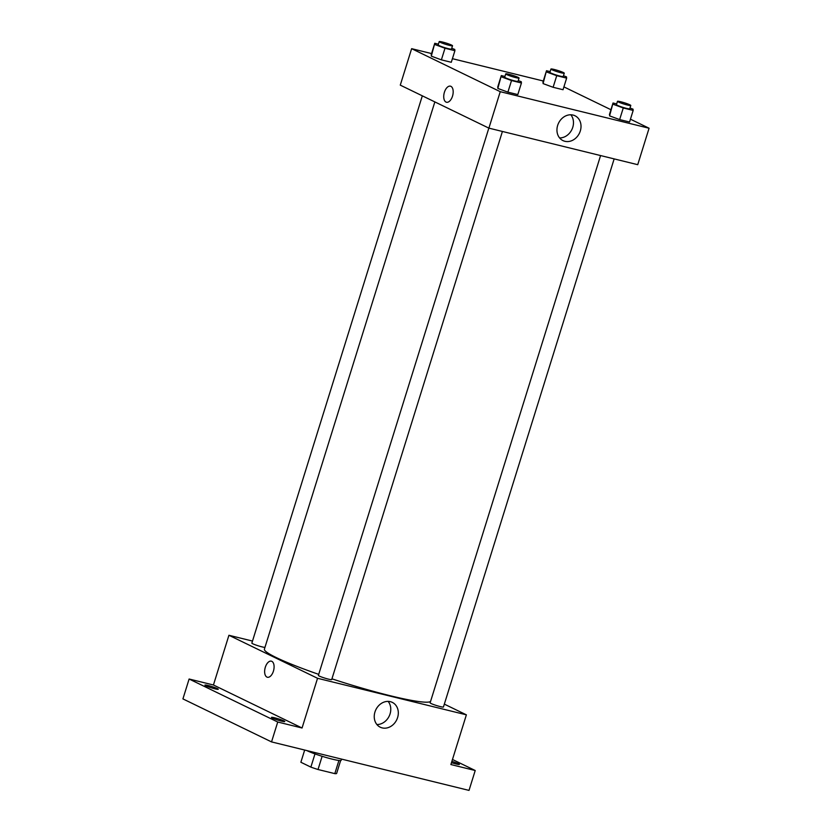 <?xml version="1.0" encoding="UTF-8"?>
<svg xmlns="http://www.w3.org/2000/svg" width="832" height="832" viewBox="0 0 832 832"><rect width="100%" height="100%" fill="white"/><g stroke="black" fill="none" stroke-linecap="round" stroke-linejoin="round"><path stroke-width="1.25" d="M338.915 760.469L334.818 773.635L318.022 769.506A18.73 1.799 17.3 0 1 310.866 767.114L300.872 762.258L304.668 750.048M334.818 773.635A18.73 1.799 17.3 0 0 336.627 773.438L340.642 760.542M341.557 759.106L341.193 760.292A19.178 1.841 -162.7 0 1 327.174 757.796A19.178 1.841 -162.7 0 1 306.821 750.578M322.13 756.288L318.022 769.506M314.985 753.896L310.866 767.114M452.473 759.47L475.218 770.515L469.019 790.4L271.534 741.905L182.926 698.901L189.114 679.016L213.439 684.986L228.925 635.274L252.491 641.066M451.87 761.384A6.978 0.676 -162.7 0 1 459.389 764.421A6.978 0.676 -162.7 0 1 456.134 763.994A6.978 0.676 -162.7 0 1 451.474 762.653M475.218 770.515L450.892 764.546L466.378 714.834L317.543 678.288L302.058 728L277.732 722.02L271.534 741.905M397.602 717.569A13.79 11.586 -64.1 0 1 380.255 727.199A13.79 11.586 -64.1 0 1 375.856 709.727A13.79 11.586 -64.1 0 1 392.298 702.374A13.79 11.586 -64.1 0 1 397.602 717.569M277.732 722.02L189.114 679.016M274.726 717.818A6.978 0.676 -162.7 0 1 281.518 719.909A6.978 0.676 -162.7 0 1 284.794 721.552A6.978 0.676 -162.7 0 1 281.538 721.126A6.978 0.676 -162.7 0 1 274.758 719.035A6.978 0.676 -162.7 0 1 271.471 717.402A6.978 0.676 -162.7 0 1 274.726 717.818M208.198 685.526A6.978 0.676 -162.7 0 1 214.989 687.617A6.978 0.676 -162.7 0 1 218.265 689.26A6.978 0.676 -162.7 0 1 215.01 688.834A6.978 0.676 -162.7 0 1 208.229 686.743A6.978 0.676 -162.7 0 1 204.942 685.11A6.978 0.676 -162.7 0 1 208.198 685.526M302.058 728L213.439 684.986M434.845 101.91L264.41 649.126A87.183 8.382 17.3 0 0 318.708 674.367M331.926 678.829A87.183 8.382 17.3 0 0 430.56 701.438M317.543 678.288L228.925 635.274M444.33 704.132L466.378 714.834M488.842 128.118L318.386 675.407A6.978 0.676 17.3 0 0 324.844 678.122A6.978 0.676 17.3 0 0 331.708 679.557L502.414 131.456M422.323 95.826L251.857 643.115A6.978 0.676 17.3 0 0 257.566 645.59A6.978 0.676 17.3 0 0 264.961 647.358M614.151 158.902L443.446 706.992A6.978 0.676 -162.7 0 1 438.454 706.108A6.978 0.676 -162.7 0 1 431.059 703.508A6.978 0.676 -162.7 0 1 430.123 702.842L600.579 155.563M267.394 677.248A8.278 4.43 103.8 0 1 266.916 677.082A8.278 4.43 103.8 0 1 265.179 667.69A8.278 4.43 103.8 0 1 271.336 661.159A8.278 4.43 103.8 0 1 273.666 670.259A8.278 4.43 103.8 0 1 267.384 677.248A8.278 4.43 103.8 0 1 266.916 677.082A8.278 4.43 103.8 0 1 265.19 667.69A8.278 4.43 103.8 0 1 271.336 661.159M388.128 701.386A13.79 11.586 -64.1 0 1 390.062 713.908A13.79 11.586 -64.1 0 1 376.896 724.526M630.438 119.184L649.074 128.232L637.728 164.684L488.894 128.138L400.275 85.134L411.632 48.672L431.569 53.57M452.41 58.687L543.306 81.006M518.253 80.6L521.279 81.713L521.435 82.982L517.816 94.578L507.905 92.144L497.838 88.442L501.29 75.577L504.93 76.471M563.462 75.754L566.488 76.856L566.644 78.125L563.035 89.721L553.114 87.287L543.046 83.585L546.499 70.73L550.139 71.614M649.074 128.232L500.25 91.686L411.632 48.672M563.909 86.892L610.948 109.72M451.724 48.308L454.75 49.421L454.906 50.69L451.287 62.286L441.376 59.852L431.309 56.15L434.762 43.285L438.402 44.179M629.99 108.035L633.017 109.148L633.173 110.417L629.564 122.013L619.642 119.579L609.575 115.877L613.028 103.012L616.668 103.906M500.25 91.686L488.894 128.138M580.31 130.967A13.79 11.586 -64.1 0 1 562.962 140.598A13.79 11.586 -64.1 0 1 558.563 123.126A13.79 11.586 -64.1 0 1 575.006 115.773A13.79 11.586 -64.1 0 1 580.31 130.967M446.482 102.253A8.278 4.43 103.8 0 1 446.004 102.076A8.278 4.43 103.8 0 1 444.278 92.695A8.278 4.43 103.8 0 1 450.434 86.164A8.278 4.43 103.8 0 1 452.754 95.264A8.278 4.43 103.8 0 1 446.482 102.253A8.278 4.43 103.8 0 1 446.004 102.076A8.278 4.43 103.8 0 1 444.278 92.695A8.278 4.43 103.8 0 1 450.434 86.164M570.835 114.785A13.79 11.586 -64.1 0 1 572.77 127.306A13.79 11.586 -64.1 0 1 559.603 137.925M633.173 110.417L623.262 107.983L613.184 104.281M617.479 101.327L616.439 104.645A6.978 0.676 17.3 0 0 622.898 107.359A6.978 0.676 17.3 0 0 629.762 108.794L630.791 105.477A6.978 0.676 17.3 0 0 629.855 104.811A6.978 0.676 17.3 0 0 622.461 102.211A6.978 0.676 17.3 0 0 617.479 101.327A6.978 0.676 17.3 0 0 623.938 104.042A6.978 0.676 17.3 0 0 630.791 105.477M613.028 103.012L609.419 114.618M629.564 122.013L619.642 119.579L609.575 115.877M623.262 107.983L619.642 119.579M521.435 82.982L511.514 80.548L501.446 76.846M505.731 73.892L504.702 77.21A6.978 0.676 17.3 0 0 511.16 79.924A6.978 0.676 17.3 0 0 518.024 81.349L519.054 78.042A6.978 0.676 17.3 0 0 518.118 77.366A6.978 0.676 17.3 0 0 510.723 74.766A6.978 0.676 17.3 0 0 505.731 73.892A6.978 0.676 17.3 0 0 512.2 76.606A6.978 0.676 17.3 0 0 519.054 78.042M501.29 75.577L497.682 87.183M517.816 94.578L507.905 92.144L497.838 88.442M511.514 80.548L507.905 92.144M566.644 78.125L556.733 75.691L546.655 71.989M550.95 69.035L549.91 72.353A6.978 0.676 17.3 0 0 556.379 75.067A6.978 0.676 17.3 0 0 563.233 76.502L564.262 73.185A6.978 0.676 17.3 0 0 563.326 72.519A6.978 0.676 17.3 0 0 555.932 69.919A6.978 0.676 17.3 0 0 550.95 69.035A6.978 0.676 17.3 0 0 557.409 71.75A6.978 0.676 17.3 0 0 564.262 73.185M546.499 70.73L542.89 82.326M563.035 89.721L553.114 87.287L543.046 83.585M556.733 75.691L553.114 87.287M454.906 50.69L444.985 48.256L434.918 44.554M439.213 41.6L438.173 44.918A6.978 0.676 17.3 0 0 444.631 47.632A6.978 0.676 17.3 0 0 451.495 49.067L452.525 45.75A6.978 0.676 17.3 0 0 451.589 45.084A6.978 0.676 17.3 0 0 444.194 42.484A6.978 0.676 17.3 0 0 439.213 41.6A6.978 0.676 17.3 0 0 445.671 44.314A6.978 0.676 17.3 0 0 452.525 45.75M434.762 43.285L431.153 54.891M451.287 62.286L441.376 59.852L431.309 56.15M444.985 48.256L441.376 59.852"/></g></svg>
